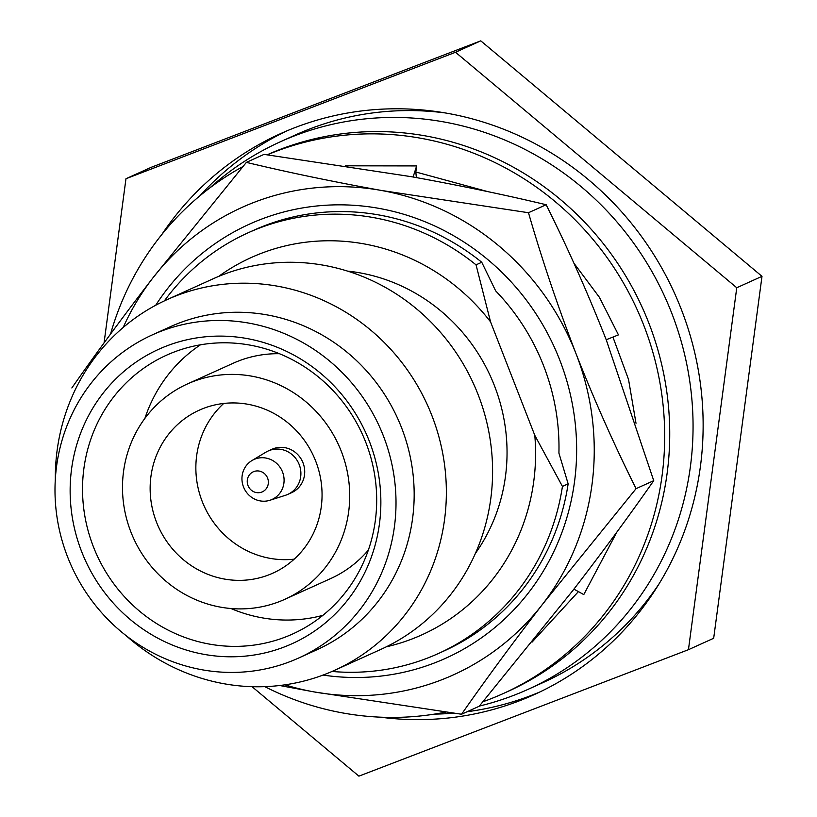 <?xml version="1.0" encoding="UTF-8"?>
<svg xmlns="http://www.w3.org/2000/svg" width="817" height="817" viewBox="0 0 817 817"><rect width="100%" height="100%" fill="white"/><g stroke="black" fill="none" stroke-linecap="round" stroke-linejoin="round"><path stroke-width="1.23" d="M110.52 334.102A294.089 280.323 65.6 0 1 242.812 166.637M267.353 154.811A294.089 280.323 65.6 0 1 643.725 325.186A294.089 280.323 65.6 0 1 503.231 693.562A294.089 280.323 65.6 0 1 482.98 701.742M503.231 693.562L508.276 691.274A294.089 280.323 -114.4 0 0 648.769 322.899A294.089 280.323 -114.4 0 0 267.179 154.791M445.52 712.138A294.089 280.323 65.6 0 1 264.8 686.658M345.417 165.81L416.639 165.922L415.833 172.009L487.892 191.648M573.871 263.135L599.443 297.368L618.449 334.888L606.214 339.739M612.934 337.074L628.539 379.476L636.004 423.267M616.896 532.041L583.777 594.602L573.922 589.128M578.405 591.62L532.02 642.142M415.833 172.009L416.343 177.585M416.639 165.922L413.106 177.003M269.906 500.27L285.48 495.286A23.816 22.702 -114.4 0 0 287.819 494.387L291.638 492.661A23.816 22.702 -114.4 0 0 303.015 462.82A23.816 22.702 -114.4 0 0 272 449.258L268.17 450.994A23.816 22.702 -114.4 0 0 265.954 452.148L251.942 460.563A21.926 20.895 -114.4 0 0 243.507 486.952A21.926 20.895 -114.4 0 0 269.906 500.27A21.926 20.895 -114.4 0 0 282.529 471.981A21.926 20.895 -114.4 0 0 251.942 460.563M287.819 494.387A23.816 22.702 -114.4 0 0 299.196 464.556A23.816 22.702 -114.4 0 0 268.17 450.994M267.588 478.078A10.999 10.478 -114.4 0 0 253.811 471.583A10.999 10.478 -114.4 0 0 248.021 485.584A10.999 10.478 -114.4 0 0 261.797 492.069A10.999 10.478 -114.4 0 0 267.588 478.078M156.517 522.196A89.421 85.234 -114.4 0 0 272.97 573.115A89.421 85.234 -114.4 0 0 315.689 461.115A89.421 85.234 -114.4 0 0 199.236 410.185A89.421 85.234 -114.4 0 0 156.517 522.196M223.725 403.455A89.421 85.234 -114.4 0 0 202.228 501.505A89.421 85.234 -114.4 0 0 294.191 559.155M279.445 353.71A118.179 112.654 -114.4 0 0 233.09 363.289L187.369 383.98A118.179 112.654 -114.4 0 0 130.914 532.02A118.179 112.654 -114.4 0 0 284.827 599.321A118.179 112.654 -114.4 0 0 341.292 451.29A118.179 112.654 -114.4 0 0 187.369 383.98M123.193 327.474A256.528 244.518 65.6 0 1 152.799 278.025A256.528 244.518 65.6 0 1 381.12 190.412C333.203 181.752 288.278 172.407 246.377 162.379L264.044 154.382L411.411 176.697C459.328 185.367 504.242 194.712 546.154 204.73C567.59 247.582 587.617 292.619 606.255 339.841L653.733 480.672C629.284 515.67 602.303 552.312 572.778 590.599L479.201 706.256L461.544 714.242C485.992 679.244 512.974 642.601 542.498 604.314A256.528 244.518 65.6 0 1 440.823 680.132A256.528 244.518 65.6 0 1 314.177 691.928A256.528 244.518 65.6 0 1 284.929 684.83M247.919 232.886L253.627 230.302A230.874 220.069 65.6 0 1 264.963 225.574A230.874 220.069 65.6 0 1 481.754 262.267L495.643 290.852A216.209 206.088 65.6 0 1 558.92 453.139L568.142 483.827A230.874 220.069 65.6 0 1 444.009 650.975L438.3 653.559A230.874 220.069 -114.4 0 0 562.433 486.411L534.798 435.349L490.557 321.867L476.045 264.851A230.874 220.069 -114.4 0 0 247.919 232.886A230.874 220.069 -114.4 0 0 164.35 300.901M155.69 305.272A238.196 227.055 65.6 0 1 261.134 219.273A238.196 227.055 65.6 0 1 559.665 359.807A238.196 227.055 65.6 0 1 434.164 663.067A238.196 227.055 65.6 0 1 323.052 675.077M386.257 646.839A207.048 197.357 -114.4 0 0 534.798 435.349M332.049 671.451A230.874 220.069 -114.4 0 0 438.3 653.559M475.351 553.487A177.371 169.068 -114.4 0 0 494.408 385.614A177.371 169.068 -114.4 0 0 347.542 271.101M126.175 635.708A203.382 193.864 -114.4 0 0 334.694 670.277L380.936 649.352A203.382 193.864 -114.4 0 0 478.098 394.591A203.382 193.864 -114.4 0 0 213.217 278.76L166.974 299.686A203.382 193.864 -114.4 0 0 55.321 479.171M334.694 670.277A203.382 193.864 -114.4 0 0 431.866 415.516A203.382 193.864 -114.4 0 0 166.974 299.686M298.634 658.042L316.802 649.811A177.371 169.068 -114.4 0 0 401.535 427.648A177.371 169.068 -114.4 0 0 170.539 326.637L152.37 334.858A177.371 169.068 -114.4 0 0 67.637 557.031A177.371 169.068 -114.4 0 0 298.634 658.042A177.371 169.068 -114.4 0 0 383.367 435.87A177.371 169.068 -114.4 0 0 152.37 334.858M81.659 551.649A161.613 154.045 -114.4 0 0 284.193 647.003A161.613 154.045 -114.4 0 0 369.345 441.251A161.613 154.045 -114.4 0 0 166.801 345.897A161.613 154.045 -114.4 0 0 81.659 551.649M93.434 546.849A152.993 145.835 -114.4 0 0 298.654 631.102A152.993 145.835 -114.4 0 0 365.781 442.334A152.993 145.835 -114.4 0 0 172.612 352.617A152.993 145.835 -114.4 0 0 93.434 546.849M322.899 615.334A150.267 143.241 65.6 0 1 230.945 608.522M445.367 112.95A300.503 286.43 -114.4 0 0 295.427 134.958L280.282 141.811A300.503 286.43 -114.4 0 0 209.785 187.961M479.354 706.072A300.503 286.43 -114.4 0 0 528.078 689.344A300.503 286.43 -114.4 0 0 671.645 312.942A300.503 286.43 -114.4 0 0 280.282 141.811M380.222 717.163A307.825 293.415 -114.4 0 0 534.134 694.654A307.825 293.415 -114.4 0 0 681.194 309.071A307.825 293.415 -114.4 0 0 280.282 133.763A307.825 293.415 -114.4 0 0 161.797 234.54M434.43 714.119A307.825 293.415 -114.4 0 0 453.455 713.19M467.11 711.73A307.825 293.415 -114.4 0 0 540.16 691.846M562.433 486.411L568.142 483.827M476.045 264.851L481.754 262.267M688.445 649.689L713.68 638.271L761.995 276.33L480.764 40.85L151.206 167.311L125.971 178.729L455.529 52.268L736.76 287.747L688.445 649.689L358.898 776.15L252.055 686.688M104.055 342.926L125.971 178.729M286.379 131.098A307.825 293.415 -114.4 0 0 199.859 195.825M528.078 689.344L543.223 682.491A300.503 286.43 -114.4 0 0 658.716 584.38M480.764 40.85L455.529 52.268M761.995 276.33L736.76 287.747M284.827 599.321L330.548 578.63A118.179 112.654 -114.4 0 0 368.344 550.127M144.895 418.386A150.267 143.241 65.6 0 1 200.471 344.805M490.557 321.867A207.048 197.357 -114.4 0 0 218.619 276.422M279.71 685.514L314.177 691.928L461.544 714.242M246.377 162.379L152.799 278.025C123.214 316.404 96.232 353.046 71.845 387.963M528.487 212.726L381.12 190.412A256.528 244.518 65.6 0 1 575.965 353.547C557.715 306.161 541.885 259.214 528.487 212.726L546.154 204.73M542.498 604.314L636.075 488.658C614.384 445.245 594.347 400.207 575.965 353.547A256.528 244.518 65.6 0 1 542.498 604.314M636.075 488.658L653.733 480.672"/></g></svg>
